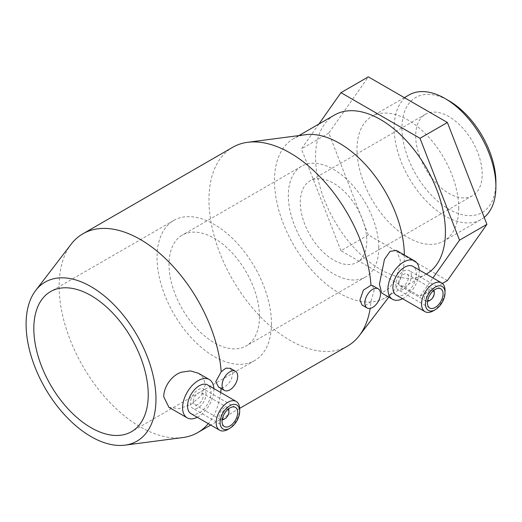 <?xml version="1.0" encoding="UTF-8"?>
<svg xmlns="http://www.w3.org/2000/svg" width="522" height="522" viewBox="0 0 522 522"><rect width="100%" height="100%" fill="white"/><g stroke="black" fill="none" stroke-linecap="round" stroke-linejoin="round"><path stroke-width="0.39" stroke-dasharray="2.61 1.96" d="M484.194 217.361A71.951 41.538 60 0 1 480.997 219.566A71.951 41.538 60 0 1 425.554 200.291A71.951 41.538 60 0 1 394.149 127.883A71.951 41.538 60 0 1 409.052 94.952M495.9 182.113A66.418 38.347 60 0 1 448.933 209.231A66.418 38.347 60 0 1 401.973 127.883A66.418 38.347 60 0 1 448.94 100.772M458.74 208.082A71.951 41.538 60 0 1 443.837 241.02A71.951 41.538 60 0 1 388.394 221.746A71.951 41.538 60 0 1 356.989 149.338A71.951 41.538 60 0 1 371.892 116.406A71.951 41.538 60 0 1 427.335 135.681A71.951 41.538 60 0 1 458.74 208.082M404.341 255.01A91.826 53.016 60 0 1 404.348 255.721A91.826 53.016 60 0 1 394.756 289.397A91.826 53.016 60 0 1 385.327 297.755A91.826 53.016 60 0 1 314.564 273.156A91.826 53.016 60 0 1 274.481 180.742A91.826 53.016 60 0 1 293.501 138.708A91.826 53.016 60 0 1 305.455 134.722M426.396 274.043A91.826 53.016 60 0 1 355.639 249.444A91.826 53.016 60 0 1 315.556 157.031A91.826 53.016 60 0 1 334.569 114.997M230.346 368.317L232.825 373.491L231.376 379.233L229.106 382.835L226.143 385.791L223.135 387.533L221.178 387.931A114.781 66.268 60 0 1 221.132 388.544M220.708 392.498A114.781 66.268 60 0 1 208.285 423.649M182.765 437.567A114.781 66.268 60 0 1 100.681 392.081A114.781 66.268 60 0 1 59.156 286.324A114.781 66.268 60 0 1 71.136 244.224M221.178 387.931L218.614 387.096M198.458 373.263L203.508 378.085L205.361 384.734L201.185 395.735L191.143 404.315L179.131 408.68L168.952 407.33M228.551 408.837A6.916 3.993 120 0 0 227.481 407.591A6.916 3.993 120 0 0 222.15 409.437A6.916 3.993 120 0 0 219.136 416.399A6.916 3.993 120 0 0 220.565 419.564A6.916 3.993 120 0 0 222.183 419.871M224.023 419.225A6.916 3.993 120 0 0 228.91 410.755M227.866 409.411A5.533 3.191 120 0 0 223.566 410.762A5.533 3.191 120 0 0 221.087 416.399A5.533 3.191 120 0 0 222.333 418.983M193.342 401.509A6.916 3.993 120 0 0 194.771 404.674A6.916 3.993 120 0 0 200.102 402.821A6.916 3.993 120 0 0 203.123 395.865A6.916 3.993 120 0 0 201.688 392.694A6.916 3.993 120 0 0 196.363 394.547A6.916 3.993 120 0 0 193.342 401.509M206.053 394.169A11.066 6.388 120 0 0 203.763 389.105A11.066 6.388 120 0 0 195.241 392.068A11.066 6.388 120 0 0 190.406 403.199A11.066 6.388 120 0 0 192.703 408.269A11.066 6.388 120 0 0 201.224 405.3A11.066 6.388 120 0 0 206.053 394.169M227.938 429.384A16.593 9.579 120 0 0 239.67 409.059M190.98 413.659A16.593 9.579 120 0 0 203.769 409.215A16.593 9.579 120 0 0 211.012 392.518A16.593 9.579 120 0 0 207.58 384.916M197.251 417.28A22.126 12.776 120 0 0 213.876 389.653A22.126 12.776 120 0 0 213.85 388.538M372.454 285.508L374.176 290.245L370.992 301.442A114.781 66.268 60 0 1 370.176 308.404M347.522 346.093A114.781 66.268 60 0 1 259.069 315.34A114.781 66.268 60 0 1 208.963 199.828A114.781 66.268 60 0 1 232.734 147.282M370.992 301.442L368.91 303.367L365.902 305.102L364.454 305.468L362.053 305.05M433.906 290.271A6.916 3.993 120 0 0 432.836 289.025A6.916 3.993 120 0 0 427.505 290.878A6.916 3.993 120 0 0 424.49 297.84A6.916 3.993 120 0 0 425.919 301.005A6.916 3.993 120 0 0 427.538 301.305M429.378 300.659A6.916 3.993 120 0 0 434.265 292.19M433.221 290.845A5.533 3.191 120 0 0 428.921 292.203A5.533 3.191 120 0 0 426.448 297.84A5.533 3.191 120 0 0 427.688 300.424M398.697 282.95A6.916 3.993 120 0 0 400.133 286.115A6.916 3.993 120 0 0 405.457 284.262A6.916 3.993 120 0 0 408.478 277.299A6.916 3.993 120 0 0 407.043 274.135A6.916 3.993 120 0 0 401.718 275.988A6.916 3.993 120 0 0 398.697 282.95M411.408 275.609A11.066 6.388 120 0 0 409.118 270.546A11.066 6.388 120 0 0 400.596 273.508A11.066 6.388 120 0 0 395.761 284.64A11.066 6.388 120 0 0 398.058 289.703A11.066 6.388 120 0 0 406.579 286.741A11.066 6.388 120 0 0 411.408 275.609M433.293 310.825A16.593 9.579 120 0 0 445.025 290.5M396.335 295.1A16.593 9.579 120 0 0 409.124 290.656A16.593 9.579 120 0 0 416.367 273.952A16.593 9.579 120 0 0 412.935 266.357M402.606 298.721A22.126 12.776 120 0 0 419.231 271.094A22.126 12.776 120 0 0 419.205 269.978M396.433 250.443L400.413 260.224C399.245 271.107 395.422 280.497 388.949 288.398L381.686 293.031M366.796 240.818A47.019 27.144 60 0 1 357.055 262.338A47.019 27.144 60 0 1 320.821 249.744A47.019 27.144 60 0 1 300.3 202.425A47.019 27.144 60 0 1 310.035 180.899A47.019 27.144 60 0 1 346.269 193.499A47.019 27.144 60 0 1 366.796 240.818M415.688 135.805A47.019 27.144 -120 0 0 436.216 183.124A47.019 27.144 -120 0 0 472.449 195.724A47.019 27.144 -120 0 0 482.184 174.198A47.019 27.144 -120 0 0 461.657 126.879A47.019 27.144 -120 0 0 425.423 114.279A47.019 27.144 -120 0 0 415.688 135.805M259.473 316.613A63.958 36.925 60 0 1 246.227 345.89A63.958 36.925 60 0 1 196.938 328.756A63.958 36.925 60 0 1 169.017 264.386A63.958 36.925 60 0 1 182.263 235.109A63.958 36.925 60 0 1 231.553 252.243A63.958 36.925 60 0 1 259.473 316.613M378.776 247.735A63.958 36.925 60 0 1 365.524 277.012A63.958 36.925 60 0 1 316.241 259.878A63.958 36.925 60 0 1 288.32 195.509A63.958 36.925 60 0 1 301.566 166.231A63.958 36.925 60 0 1 350.856 183.366A63.958 36.925 60 0 1 378.776 247.735M271.453 323.529A80.903 46.706 60 0 1 254.697 360.558A80.903 46.706 60 0 1 192.35 338.889A80.903 46.706 60 0 1 157.037 257.47A80.903 46.706 60 0 1 173.793 220.434A80.903 46.706 60 0 1 236.14 242.11A80.903 46.706 60 0 1 271.453 323.529M447.387 280.568L368.343 234.939L340.964 250.743L420.008 296.379L432.973 277.926M442.382 283.459L420.008 296.379M318.909 124.04L301.442 148.887L340.964 250.743M368.343 234.939L328.821 133.077L368.343 76.851M328.821 133.077L301.442 148.887M480.997 219.566L443.837 241.02M426.324 274.089L385.327 297.755M220.565 419.564L194.771 404.674M235.422 407.382L203.763 389.105M239.657 408.367L210.731 425.065M425.919 301.005L400.133 286.115M440.777 288.823L409.118 270.546M394.756 289.397L388.818 297.148M472.449 195.724L357.055 262.338M365.524 277.012L246.227 345.89M254.697 360.558L131.479 431.701M173.793 220.434L50.582 291.57M301.566 166.231L182.263 235.109M425.423 114.279L310.035 180.899M429.717 307.987L398.058 289.703M432.836 289.025L407.043 274.135M224.362 426.546L192.703 408.269M227.481 407.591L201.688 392.694M298.923 135.576L293.501 138.708M404.367 97.653L371.892 116.406"/><path stroke-width="0.78" d="M495.9 186.628L495.9 182.113A66.418 38.347 60 0 0 448.94 100.772L445.025 98.514A71.951 41.538 60 0 1 495.9 186.628A71.951 41.538 60 0 1 484.194 217.361M298.923 135.576L334.569 114.997A91.826 53.016 60 0 1 405.333 139.596A91.826 53.016 60 0 1 445.416 232.009A91.826 53.016 60 0 1 426.396 274.043L426.324 274.089M155.961 399.121A91.826 53.016 60 0 1 124.986 445.149A91.826 53.016 60 0 1 59.319 408.752A91.826 53.016 60 0 1 26.1 324.149A91.826 53.016 60 0 1 35.685 290.473A91.826 53.016 60 0 1 108.674 299.667A91.826 53.016 60 0 1 155.961 399.121M221.132 388.544A114.781 66.268 60 0 1 220.708 392.498M208.285 423.649A114.781 66.268 60 0 1 197.707 432.588A114.781 66.268 60 0 1 182.765 437.567L124.986 445.149M224.362 390.41L218.614 387.096L215.762 381.706L221.178 371.801L225.856 368.167L230.346 368.317L235.422 371.246A11.066 6.388 -60 0 1 237.712 376.316A11.066 6.388 -60 0 1 232.884 387.448A11.066 6.388 -60 0 1 224.362 390.41A11.066 6.388 -60 0 1 222.065 385.347A11.066 6.388 -60 0 1 226.894 374.215A11.066 6.388 -60 0 1 235.422 371.246M187.17 417.848L168.952 407.33L163.764 396.851C163.51 387.611 171.157 375.507 181.356 372.212L190.393 370.901L198.458 373.263L209.296 379.52A22.126 12.776 120 0 0 192.246 385.451A22.126 12.776 120 0 0 182.583 407.721A22.126 12.776 120 0 0 187.17 417.848A22.126 12.776 120 0 0 197.251 417.28M222.183 419.871A6.916 3.993 120 0 0 224.023 419.225L225.002 418.657A5.533 3.191 120 0 0 228.91 411.884L228.91 410.755A6.916 3.993 120 0 0 228.551 408.837M222.333 418.983A5.533 3.191 120 0 0 225.002 418.657M237.712 412.445A11.066 6.388 120 0 0 235.422 407.382A11.066 6.388 120 0 0 226.894 410.344A11.066 6.388 120 0 0 222.065 421.482A11.066 6.388 120 0 0 224.362 426.546A11.066 6.388 120 0 0 232.884 423.583A11.066 6.388 120 0 0 237.712 412.445M216.199 422.611A16.593 9.579 120 0 0 219.638 430.206A16.593 9.579 120 0 0 227.938 429.384L229.889 428.255A13.826 7.987 120 0 0 239.67 411.316L239.67 409.059A16.593 9.579 120 0 0 236.231 401.464A16.593 9.579 120 0 0 223.442 405.907A16.593 9.579 120 0 0 216.199 422.611M239.67 411.316A13.826 7.987 120 0 0 229.889 405.672A13.826 7.987 120 0 0 220.114 422.611A13.826 7.987 120 0 0 229.889 428.255M236.231 401.464L207.58 384.916A16.593 9.579 120 0 0 194.791 389.366A16.593 9.579 120 0 0 187.548 406.064A16.593 9.579 120 0 0 190.98 413.659L219.638 430.206M370.176 308.404A114.781 66.268 60 0 1 359.306 335.639A114.781 66.268 60 0 1 347.522 346.093L239.657 408.367M367.129 307.987L362.053 305.05L359.952 300.098L363.377 290.128L370.992 285.306L372.454 285.508L378.196 288.823A11.066 6.388 -60 0 1 380.486 293.886A11.066 6.388 -60 0 1 375.657 305.018A11.066 6.388 -60 0 1 367.129 307.987A11.066 6.388 -60 0 1 364.839 302.917A11.066 6.388 -60 0 1 369.667 291.785A11.066 6.388 -60 0 1 378.196 288.823M427.538 301.305A6.916 3.993 120 0 0 429.378 300.659L430.356 300.098A5.533 3.191 120 0 0 434.265 293.318L434.265 292.19A6.916 3.993 120 0 0 433.906 290.271M427.688 300.424A5.533 3.191 120 0 0 430.356 300.098M443.067 293.886A11.066 6.388 120 0 0 440.777 288.823A11.066 6.388 120 0 0 432.255 291.785A11.066 6.388 120 0 0 427.42 302.917A11.066 6.388 120 0 0 429.717 307.987A11.066 6.388 120 0 0 438.239 305.018A11.066 6.388 120 0 0 443.067 293.886M421.554 304.045A16.593 9.579 120 0 0 424.993 311.647A16.593 9.579 120 0 0 433.293 310.825L435.244 309.696A13.826 7.987 120 0 0 445.025 292.757L445.025 290.5A16.593 9.579 120 0 0 441.586 282.904A16.593 9.579 120 0 0 428.797 287.348A16.593 9.579 120 0 0 421.554 304.045M445.025 292.757A13.826 7.987 120 0 0 435.244 287.113A13.826 7.987 120 0 0 425.469 304.045A13.826 7.987 120 0 0 435.244 309.696M441.586 282.904L412.935 266.357A16.593 9.579 120 0 0 400.146 270.801A16.593 9.579 120 0 0 392.903 287.505A16.593 9.579 120 0 0 396.335 295.1L424.993 311.647M419.205 269.978A22.126 12.776 120 0 0 414.651 260.961A22.126 12.776 120 0 0 397.601 266.892A22.126 12.776 120 0 0 387.944 289.155A22.126 12.776 120 0 0 392.524 299.289A22.126 12.776 120 0 0 402.606 298.721M392.524 299.289L381.686 293.031L379.422 284.242L384.453 259.362L390.117 251.323L396.433 250.443L414.651 260.961M148.235 394.665A80.903 46.706 60 0 1 131.479 431.701A80.903 46.706 60 0 1 69.139 410.024A80.903 46.706 60 0 1 33.826 328.606A80.903 46.706 60 0 1 50.582 291.57A80.903 46.706 60 0 1 112.922 313.246A80.903 46.706 60 0 1 148.235 394.665M35.685 290.473L71.136 244.224A114.781 66.268 60 0 1 82.926 233.778L232.734 147.282A114.781 66.268 60 0 1 247.682 142.297L305.455 134.722A91.826 53.016 60 0 1 370.855 170.785A91.826 53.016 60 0 1 404.341 255.01M247.682 142.297A114.781 66.268 60 0 1 370.992 285.306M434.265 293.318A5.533 3.191 120 0 0 433.221 290.845M82.926 233.778A114.781 66.268 60 0 1 168.117 261.183A114.781 66.268 60 0 1 221.178 371.801M213.85 388.538A22.126 12.776 120 0 0 209.296 379.52M228.91 411.884A5.533 3.191 120 0 0 227.866 409.411M432.973 277.926L459.523 240.153L420.008 138.297L340.964 92.662L368.343 76.851L447.387 122.487L486.909 224.349L447.387 280.568L442.382 283.459M486.909 224.349L459.523 240.153M447.387 122.487L420.008 138.297M340.964 92.662L318.909 124.04M404.367 97.653L409.052 94.952A71.951 41.538 60 0 1 445.025 98.514M210.731 425.065L197.707 432.588M388.818 297.148L359.306 335.639"/></g></svg>

